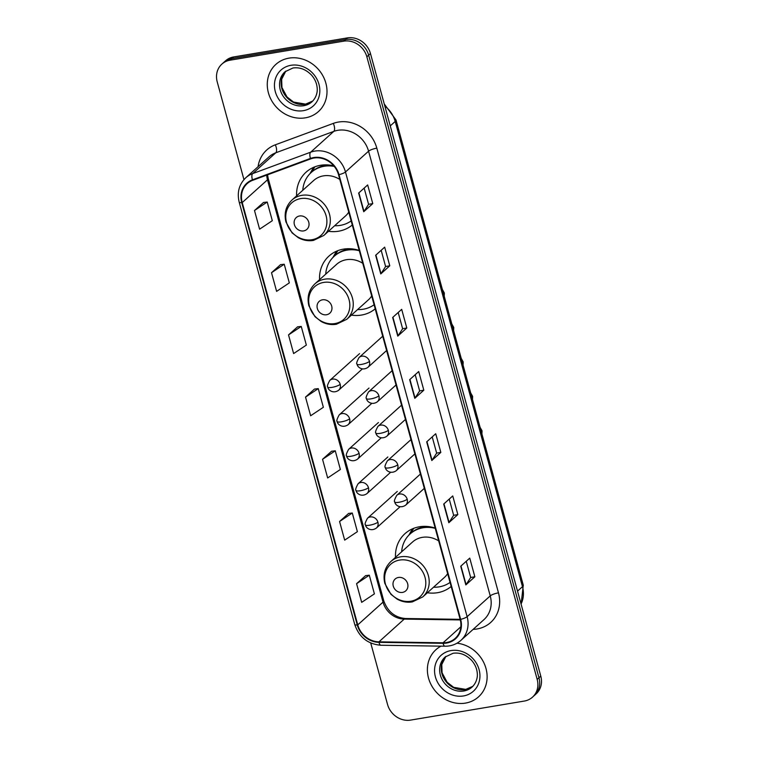 <?xml version="1.0" encoding="UTF-8"?>
<svg xmlns="http://www.w3.org/2000/svg" width="758" height="758" viewBox="0 0 758 758"><rect width="100%" height="100%" fill="white"/><g stroke="black" fill="none" stroke-linecap="round" stroke-linejoin="round"><path stroke-width="1.14" d="M435.187 528.08A35.086 31.173 -132 0 0 419.43 526.782A35.086 31.173 -132 0 0 404.971 533.67A35.086 31.173 -132 0 0 395.496 557.338M427.379 592.756A35.086 31.173 -132 0 0 437.461 592.709A35.086 31.173 -132 0 0 451.162 586.474M359.226 250.434A35.086 31.173 -132 0 0 343.469 249.136A35.086 31.173 -132 0 0 329.019 256.024A35.086 31.173 -132 0 0 319.544 279.693M351.428 315.12A35.086 31.173 -132 0 0 361.509 315.063A35.086 31.173 -132 0 0 375.201 308.828M333.823 165.879A35.086 31.173 -132 0 0 320.539 165.291A35.086 31.173 -132 0 0 306.08 172.18A35.086 31.173 -132 0 0 296.605 195.848M328.489 231.275A35.086 31.173 -132 0 0 338.57 231.218A35.086 31.173 -132 0 0 352.271 224.993M370.728 642.992L387.537 704.447A19.86 17.642 -132 0 0 410.599 720.1L524.328 701.055A19.86 17.642 -132 0 0 532.504 697.152L536.114 693.902A19.86 17.642 -132 0 0 540.786 676.136L370.463 53.553A19.86 17.642 -132 0 0 347.401 37.9L233.672 56.945A19.86 17.642 -132 0 0 225.496 60.848L223.695 62.469A19.86 17.642 -132 0 1 231.872 58.574A19.86 17.642 -132 0 0 223.695 62.469L221.886 64.098A19.86 17.642 -132 0 0 217.214 81.864L243.953 179.618M532.504 697.152A19.86 17.642 -132 0 0 537.176 679.386L366.853 56.803A19.86 17.642 -132 0 0 343.791 41.15L345.601 39.52L231.872 58.574L345.601 39.52A19.86 17.642 -132 0 1 368.663 55.173A19.86 17.642 -132 0 0 345.601 39.52L347.401 37.9M537.176 679.386L538.976 677.766L368.663 55.173L538.976 677.766A19.86 17.642 -132 0 1 534.305 695.531A19.86 17.642 -132 0 0 538.976 677.766L540.786 676.136M288.969 58.139A31.77 28.236 -132 0 0 275.884 64.373A31.77 28.236 -132 0 0 271.43 100.245A31.77 28.236 -132 0 0 305.303 117.841A31.77 28.236 -132 0 0 318.398 111.606A31.77 28.236 -132 0 0 322.842 75.734A31.77 28.236 -132 0 0 288.969 58.139A31.77 28.236 -132 0 0 275.884 64.373A31.77 28.236 -132 0 0 271.43 100.245A31.77 28.236 -132 0 0 305.303 117.841A31.77 28.236 -132 0 0 318.398 111.606A31.77 28.236 -132 0 0 322.842 75.734A31.77 28.236 -132 0 0 288.969 58.139M440.976 646.148A31.77 28.236 -132 0 0 435.992 649.644A31.77 28.236 -132 0 0 431.548 685.516A31.77 28.236 -132 0 0 465.421 703.111A31.77 28.236 -132 0 0 478.506 696.877A31.77 28.236 -132 0 0 484.76 664.813A31.77 28.236 -132 0 0 456.989 643.201A31.77 28.236 -132 0 1 484.76 664.813A31.77 28.236 -132 0 1 478.506 696.877A31.77 28.236 -132 0 1 465.421 703.111A31.77 28.236 -132 0 1 431.548 685.516A31.77 28.236 -132 0 1 435.992 649.644A31.77 28.236 -132 0 1 440.976 646.148M313.916 158.034A21.186 18.827 48 0 1 338.523 174.728L460.172 619.438A21.186 18.827 48 0 1 455.188 638.388A21.186 18.827 48 0 1 443.06 642.803L378.943 641.837A21.186 18.827 48 0 1 357.757 624.886L242.219 202.557A21.186 18.827 48 0 1 247.203 183.607A21.186 18.827 48 0 1 252.679 180.309L310.676 158.896A21.186 18.827 48 0 1 313.916 158.034M313.784 157.541A21.707 19.291 -132 0 0 310.458 158.422L252.461 179.826A21.707 19.291 -132 0 0 241.736 202.642L357.274 624.971A21.707 19.291 -132 0 0 379 642.348L443.108 643.305A21.707 19.291 -132 0 0 460.656 619.352L338.997 174.653A21.707 19.291 -132 0 0 313.784 157.541M474.859 576.781L470.68 577.482L466.075 584.636A5.297 1.194 164.7 0 1 465.838 584.911L474.859 576.781L469.752 558.125L460.731 566.254L465.838 584.911M457.841 514.587L453.663 515.288L449.058 522.442A5.297 1.194 164.7 0 1 448.821 522.717L457.841 514.587L452.744 495.931L443.714 504.051L448.821 522.717M432.212 436.892L436.655 453.123L432.041 460.248A5.297 1.194 164.7 0 1 431.804 460.513L440.834 452.393L435.727 433.737L426.697 441.857L431.804 460.513M436.646 453.094L440.834 452.393M372.765 203.608L368.587 204.309L363.982 211.463A5.297 1.194 164.7 0 1 363.745 211.728L372.765 203.608L367.668 184.943L358.638 193.072L363.745 211.728M381.17 250.301L385.614 266.532L380.999 273.657A5.297 1.194 164.7 0 1 380.762 273.922L389.783 265.802L384.676 247.146L375.655 255.266L380.762 273.922M385.604 266.503L389.783 265.802M398.187 312.495L402.631 328.735L398.016 335.851A5.297 1.194 164.7 0 1 397.77 336.126L406.8 327.996L401.693 309.34L392.672 317.46L397.77 336.126M402.621 328.697L406.8 327.996M415.204 374.698L419.638 390.929L415.033 398.054A5.297 1.194 164.7 0 1 414.787 398.32L423.817 390.199L418.71 371.534L409.68 379.663L414.787 398.32M419.629 390.901L423.817 390.199M343.791 41.15L230.062 60.195A19.86 17.642 -132 0 0 221.886 64.098M348.614 513.441L339.565 521.495L344.672 540.151L357.388 531.671L352.281 513.014L348.5 513.45M365.621 575.635L356.582 583.688L361.68 602.354L374.405 593.874L369.298 575.208L365.517 575.644M297.562 326.85L288.523 334.903L293.621 353.569L306.346 345.089L301.239 326.423L297.458 326.859M280.545 264.656L271.506 272.709L276.613 291.366L289.329 282.886L284.222 264.229L280.441 264.665M263.538 202.452L254.489 210.516L259.596 229.172L272.311 220.692L267.214 202.035L263.424 202.471M331.597 451.247L322.548 459.301L327.655 477.957L340.37 469.477L335.273 450.821L331.483 451.256M305.531 397.107L310.638 415.763L323.363 407.283L318.256 388.627L314.466 389.062L305.531 397.107L318.256 388.627M368.596 204.338L364.153 188.107M453.672 515.317L449.229 499.086M470.69 577.52L466.246 561.28M288.523 334.903L301.239 326.423M271.506 272.709L284.222 264.229M254.489 210.516L267.214 202.035M322.548 459.301L335.273 450.821M339.565 521.495L352.281 513.014M356.582 583.688L369.298 575.208M303.617 230.906A7.94 7.059 -132 0 0 308.762 222.236A7.94 7.059 -132 0 0 299.533 215.983A7.94 7.059 -132 0 0 294.388 224.643A7.94 7.059 -132 0 0 303.617 230.906M339.811 179.447A23.83 21.177 -132 0 0 323.429 175.865A23.83 21.177 -132 0 0 313.613 180.546L291.982 200.017A23.83 21.177 -132 0 1 301.798 195.337A23.83 21.177 -132 0 1 327.2 208.535A23.83 21.177 -132 0 1 323.865 235.435L345.496 215.964A23.83 21.177 -132 0 0 348.756 212.136M334.657 225.723A31.438 27.942 -132 0 0 340.342 225.363A31.438 27.942 -132 0 0 351.153 220.91M334.25 166.4A31.438 27.942 -132 0 0 324.178 166.277A31.438 27.942 -132 0 0 311.225 172.454A31.438 27.942 -132 0 0 302.774 190.305M329.446 165.083A31.438 27.942 -132 0 0 325.078 165.462A31.438 27.942 -132 0 0 312.125 171.64L311.225 172.454M309.965 173.677L312.561 169.119A34.423 30.585 48 0 1 313.689 167.31M322.662 165.983L322.406 165.036M310.865 172.786A31.741 28.198 -132 0 1 311.87 171.621L314.892 166.817M326.556 314.75A7.94 7.059 -132 0 0 331.691 306.08A7.94 7.059 -132 0 0 322.472 299.817A7.94 7.059 -132 0 0 317.327 308.487A7.94 7.059 -132 0 0 326.556 314.75M362.741 263.282A23.83 21.177 -132 0 0 346.368 259.71A23.83 21.177 -132 0 0 336.552 264.39L314.921 283.852A23.83 21.177 -132 0 1 324.737 279.181A23.83 21.177 -132 0 1 350.139 292.38A23.83 21.177 -132 0 1 346.804 319.279L368.435 299.808A23.83 21.177 -132 0 0 371.685 295.98M357.596 309.567A31.438 27.942 -132 0 0 363.281 309.207A31.438 27.942 -132 0 0 374.092 304.754M359.301 250.718A31.438 27.942 -132 0 0 347.117 250.121A31.438 27.942 -132 0 0 334.164 256.289A31.438 27.942 -132 0 0 325.713 274.14M352.385 248.927A31.438 27.942 -132 0 0 348.017 249.306A31.438 27.942 -132 0 0 335.064 255.484L334.164 256.289M332.895 257.512L335.5 252.964A34.423 30.585 48 0 1 336.628 251.144M345.601 249.827L345.345 248.88M333.804 256.621A31.741 28.198 -132 0 1 334.809 255.465L337.831 250.661M402.507 592.396A7.94 7.059 -132 0 0 407.652 583.726A7.94 7.059 -132 0 0 398.424 577.463A7.94 7.059 -132 0 0 393.279 586.133A7.94 7.059 -132 0 0 402.507 592.396M438.702 540.928A23.83 21.177 -132 0 0 422.32 537.356A23.83 21.177 -132 0 0 412.504 542.036L390.872 561.498A23.83 21.177 -132 0 1 400.688 556.817A23.83 21.177 -132 0 1 426.091 570.025A23.83 21.177 -132 0 1 422.756 596.925L444.387 577.454A23.83 21.177 -132 0 0 447.646 573.626M433.548 587.213A31.438 27.942 -132 0 0 439.233 586.853A31.438 27.942 -132 0 0 450.044 582.4M435.263 528.364A31.438 27.942 -132 0 0 423.068 527.767A31.438 27.942 -132 0 0 410.116 533.935A31.438 27.942 -132 0 0 401.664 551.786M428.336 526.573A31.438 27.942 -132 0 0 423.978 526.952A31.438 27.942 -132 0 0 411.026 533.12L410.116 533.935M408.856 535.157L411.452 530.609A34.423 30.585 48 0 1 412.579 528.79M421.552 527.473L421.296 526.526M409.756 534.267A31.741 28.198 -132 0 1 410.76 533.111L413.783 528.307M521.049 604.012A26.473 23.526 -132 0 0 522.48 586.673L395.202 121.441A26.473 23.526 -132 0 0 384.837 106.082M390.256 125.894L395.202 121.441A13.237 2.994 -15.3 0 0 395.998 119.953L523.276 585.185L521.116 604.249M233.672 56.945L230.062 60.195M370.463 53.553L366.853 56.803M523.276 585.185A13.237 2.994 -15.3 0 1 522.48 586.673L517.525 591.126M258.071 166.694A33.096 29.41 48 0 1 275.325 144.816L333.321 123.402A33.096 29.41 48 0 1 376.821 148.151L498.48 592.851A6.623 1.497 -15.3 0 0 490.236 595.883L368.577 151.183A26.473 23.526 -132 0 0 337.831 130.31A26.473 23.526 -132 0 0 333.776 131.39L275.779 152.794A26.473 23.526 -132 0 0 268.929 156.925L245.819 177.723A26.473 23.526 48 0 1 252.679 173.591A6.623 2.861 69.7 0 0 252.461 179.826M498.48 592.851A33.096 29.41 48 0 1 477.057 628.96A33.096 29.41 48 0 1 473.153 629.348M484.011 619.58A26.473 23.526 -132 0 0 490.236 595.883L467.127 616.68A26.473 23.526 48 0 1 460.902 640.377L484.011 619.58M275.325 144.816A6.623 2.861 -110.3 0 1 275.779 152.794L252.679 173.591L310.666 152.187A26.473 23.526 48 0 1 314.722 151.107A26.473 23.526 48 0 1 345.477 171.981A6.623 1.497 164.7 0 1 338.997 174.653M310.458 158.422A6.623 2.861 69.7 0 1 310.666 152.187L333.776 131.39A6.623 2.861 -110.3 0 0 333.321 123.402M245.819 177.723C239.083 184.289 236.866 192.437 239.196 202.149A6.623 1.497 -15.3 0 0 241.736 202.642M357.274 624.971A6.623 1.497 164.7 0 1 354.735 624.488C359.112 637.222 367.829 644.148 380.886 645.248L444.993 646.214C451.133 646.242 456.439 644.291 460.902 640.377M379 642.348A6.623 2.34 90.9 0 0 380.886 645.248M443.108 643.305A6.623 2.34 90.9 0 0 444.993 646.214M460.656 619.352A6.623 1.497 -15.3 0 0 467.127 616.68L345.477 171.981L368.577 151.183A6.623 1.497 -15.3 0 1 376.821 148.151M357.757 624.886L383.027 602.146A21.186 18.827 -132 0 0 404.213 619.096L460.305 619.93M378.943 641.837L404.213 619.096A11.91 4.216 -89.1 0 1 405.539 618.519L460.144 619.333M443.06 642.803L460.855 626.781M266.75 175.117A21.186 18.827 -132 0 0 267.489 179.807L383.027 602.146A11.91 2.691 -15.3 0 0 383.747 600.8C387.755 611.725 395.022 617.628 405.539 618.519M242.219 202.557L267.489 179.807A11.91 2.691 -15.3 0 0 268.209 178.471L383.747 600.8M415.033 398.054L409.936 379.436M398.016 335.851L392.919 317.242M380.999 273.657L375.902 255.039M363.982 211.463L358.894 192.845M432.041 460.248L426.953 441.63M449.058 522.442L443.97 503.824M466.075 584.636L460.978 566.027M312.751 101.032L305.626 104.121L293.564 102.065L287.026 96.996L281.948 87.521L281.663 79.23L285.813 71.091A20.172 17.927 -132 0 0 284.051 93.651A20.172 17.927 -132 0 0 305.256 104.31A20.172 17.927 -132 0 0 312.741 101.041M284.999 71.773A20.172 17.927 -132 0 0 282.175 94.551A20.172 17.927 -132 0 0 303.683 105.732A20.172 17.927 -132 0 0 311.993 101.771C317.062 96.958 317.517 90.524 317.195 88.421C316.891 83.513 314.977 79.05 311.453 75.033C305.91 69.376 299.732 67.036 292.939 68.002L284.999 71.773M303.342 110.677A24.142 21.461 -132 0 0 318.976 84.337A24.142 21.461 -132 0 0 290.93 65.302A24.142 21.461 -132 0 0 275.306 91.642A24.142 21.461 -132 0 0 303.342 110.677M311.955 239.727A21.887 19.452 -132 0 0 326.12 215.85A21.887 19.452 -132 0 0 300.699 198.596A21.887 19.452 -132 0 0 286.533 222.473A21.887 19.452 -132 0 0 311.955 239.727M334.894 323.571A21.887 19.452 -132 0 0 349.059 299.685A21.887 19.452 -132 0 0 323.638 282.431A21.887 19.452 -132 0 0 309.472 306.317A21.887 19.452 -132 0 0 334.894 323.571M410.845 601.217A21.887 19.452 -132 0 0 425.02 577.331A21.887 19.452 -132 0 0 399.589 560.077A21.887 19.452 -132 0 0 385.424 583.963A21.887 19.452 -132 0 0 410.845 601.217M445.912 656.371A20.172 17.927 -132 0 0 444.16 678.922A20.172 17.927 -132 0 0 465.374 689.581A20.172 17.927 -132 0 0 472.859 686.312M445.107 657.044A20.172 17.927 -132 0 0 442.284 679.822A20.172 17.927 -132 0 0 463.792 691.002A20.172 17.927 -132 0 0 472.101 687.032C477.17 682.228 477.625 675.785 477.303 673.691C477 668.783 475.086 664.311 471.561 660.303C466.018 654.647 459.85 652.306 453.057 653.273L445.107 657.044M463.46 695.948A24.142 21.461 -132 0 0 479.084 669.598A24.142 21.461 -132 0 0 451.048 650.572A24.142 21.461 -132 0 0 435.414 676.913A24.142 21.461 -132 0 0 463.46 695.948M369.487 361.424A6.623 5.884 -132 0 0 361.793 356.203A6.623 5.884 -132 0 0 359.065 357.501C356.791 361.651 356.137 363.878 357.113 364.172A6.623 1.497 -15.3 0 0 361.244 364.456A6.623 1.497 164.7 0 0 369.487 361.424A6.623 5.884 -132 0 1 367.924 367.346C362.191 371.316 357.141 366.815 357.113 364.172M378.905 395.875A6.623 5.884 -132 0 0 371.221 390.664A6.623 5.884 -132 0 0 368.492 391.962C366.209 396.112 365.564 398.329 366.54 398.623A6.623 1.497 -15.3 0 0 370.671 398.907A6.623 1.497 164.7 0 0 378.905 395.875A6.623 5.884 -132 0 1 377.351 401.797C371.619 405.767 366.569 401.266 366.54 398.623M388.333 430.336A6.623 5.884 -132 0 0 380.649 425.115A6.623 5.884 -132 0 0 377.92 426.413C375.636 430.572 374.983 432.79 375.968 433.083A6.623 1.497 -15.3 0 0 380.09 433.368A6.623 1.497 164.7 0 0 388.333 430.336A6.623 5.884 -132 0 1 386.779 436.257C381.047 440.227 375.996 435.727 375.968 433.083M397.761 464.796A6.623 5.884 -132 0 0 390.076 459.575A6.623 5.884 -132 0 0 387.347 460.873C385.064 465.024 384.41 467.25 385.396 467.544A6.623 1.497 -15.3 0 0 389.517 467.828A6.623 1.497 164.7 0 0 397.761 464.796A6.623 5.884 -132 0 1 396.207 470.718C390.465 474.679 385.424 470.187 385.396 467.544M407.188 499.247A6.623 5.884 -132 0 0 399.504 494.026A6.623 5.884 -132 0 0 396.775 495.334C394.492 499.484 393.838 501.701 394.814 501.995A6.623 1.497 -15.3 0 0 398.945 502.279A6.623 1.497 164.7 0 0 407.188 499.247A6.623 5.884 -132 0 1 405.634 505.169C399.892 509.139 394.852 504.639 394.814 501.995M340.2 384.344A6.623 5.884 -132 0 0 332.506 379.123A6.623 5.884 -132 0 0 329.787 380.421C327.503 384.581 326.85 386.798 327.826 387.092A6.623 1.497 -15.3 0 0 331.957 387.376A6.623 1.497 164.7 0 0 340.2 384.344A6.623 5.884 -132 0 1 338.636 390.266C332.904 394.236 327.863 389.735 327.826 387.092M349.627 418.795A6.623 5.884 -132 0 0 341.934 413.584A6.623 5.884 -132 0 0 339.214 414.882C336.931 419.032 336.277 421.259 337.253 421.552A6.623 1.497 -15.3 0 0 341.384 421.836A6.623 1.497 164.7 0 0 349.627 418.795A6.623 5.884 -132 0 1 348.064 424.726C342.332 428.687 337.282 424.196 337.253 421.552M359.055 453.256A6.623 5.884 -132 0 0 351.361 448.035A6.623 5.884 -132 0 0 348.633 449.342C346.359 453.492 345.705 455.71 346.681 456.003A6.623 1.497 -15.3 0 0 350.812 456.288A6.623 1.497 164.7 0 0 359.055 453.256A6.623 5.884 -132 0 1 357.492 459.177C351.759 463.147 346.709 458.647 346.681 456.003M368.473 487.716A6.623 5.884 -132 0 0 360.789 482.495A6.623 5.884 -132 0 0 358.06 483.794C355.777 487.944 355.132 490.17 356.108 490.464A6.623 1.497 -15.3 0 0 360.24 490.748A6.623 1.497 164.7 0 0 368.473 487.716A6.623 5.884 -132 0 1 366.919 493.638C361.187 497.608 356.137 493.107 356.108 490.464M377.901 522.167A6.623 5.884 -132 0 0 370.217 516.956A6.623 5.884 -132 0 0 367.488 518.254C365.204 522.404 364.551 524.621 365.536 524.915A6.623 1.497 -15.3 0 0 369.658 525.199A6.623 1.497 164.7 0 0 377.901 522.167A6.623 5.884 -132 0 1 376.347 528.089C370.605 532.059 365.564 527.559 365.536 524.915M384.249 103.95L395.998 119.953M239.196 202.149L354.735 624.488M267.536 174.823L268.209 178.471M323.865 235.435L313.442 240.428C308.203 241.243 303.143 240.324 298.264 237.671L292.048 232.829L285.946 221.98C283.899 213.244 285.908 205.92 291.982 200.017M346.804 319.279L336.381 324.263C331.142 325.087 326.073 324.168 321.193 321.506L314.977 316.664L308.885 305.825C306.838 297.089 308.847 289.764 314.921 283.852M422.756 596.925L412.333 601.909C407.093 602.733 402.034 601.814 397.154 599.152L390.939 594.31L384.846 583.461C382.79 574.735 384.799 567.41 390.872 561.498M472.869 686.293L465.734 689.392L453.672 687.335L447.135 682.257L442.066 672.782L441.781 664.501L445.922 656.362M442.388 289.49L444.33 292.995L444.216 296.179M386.608 350.528L367.924 367.346M382.695 336.23L359.065 357.501M451.806 323.95L453.758 327.456L453.644 330.64M396.036 384.979L377.351 401.797M392.123 370.69L368.492 391.962M461.234 358.411L463.185 361.907L463.062 365.091M405.464 419.439L386.779 436.257M401.55 405.151L377.92 426.413M470.661 392.862L472.613 396.368L472.49 399.551M414.891 453.9L396.207 470.718M410.978 439.602L387.347 460.873M480.089 427.322L482.041 430.828L481.917 434.012M424.319 488.351L405.634 505.169M420.406 474.063L396.775 495.334M362.333 368.938L338.636 390.266M359.567 353.616L329.787 380.421M371.761 403.398L348.064 424.726M368.994 388.068L339.214 414.882M381.189 437.849L357.492 459.177M378.422 422.528L348.633 449.342M390.607 472.31L366.919 493.638M387.85 456.989L358.06 483.794M400.034 506.77L376.347 528.089M397.277 491.44L367.488 518.254"/></g></svg>
